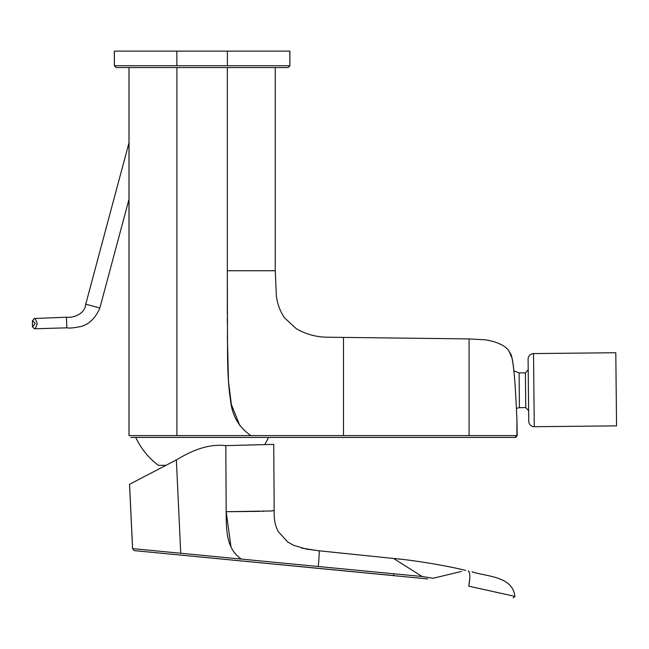 <?xml version="1.0" encoding="UTF-8"?>
<svg xmlns="http://www.w3.org/2000/svg" width="649" height="649" viewBox="0 0 649 649"><rect width="100%" height="100%" fill="white"/><g stroke="black" fill="none" stroke-linecap="round" stroke-linejoin="round"><path stroke-width="0.97" d="M515.768 396.02L516.929 419.368L516.92 435.593L515.095 437.418L130.847 437.418M176.917 435.593L176.917 67.561L129.029 67.561L129.029 435.593L343.499 435.593L343.499 337.594L343.499 435.593L469.089 435.593L469.089 338.916L469.089 435.593L516.92 435.593M227.328 270.974L227.328 313.629M227.328 317.45L227.337 323.38M227.353 335.282L228.489 381.628L231.385 404.554L239.87 425.72M250.887 435.593C238.645 427.123 231.839 415.117 230.452 399.565C228.213 384.841 227.888 372.834 227.548 356.707L227.328 270.738L275.257 270.738L227.328 270.738L227.328 67.561M512.093 358.232L512.029 358.045C510.941 353.656 510.941 353.656 512.029 358.045C507.826 348.416 507.826 348.416 512.012 358.045C513.635 366.198 514.86 378.862 515.72 396.02C514.884 378.911 513.675 366.32 512.102 358.232L512.11 358.362M275.257 67.561L275.257 270.738L276.312 294.995C277.115 303.261 279.849 310.871 284.513 317.815L296.228 328.645C305.874 334.267 316.323 337.123 327.575 337.212L469.089 338.916L485.233 339.825C498.643 341.861 506.293 346.769 508.678 350.72L508.881 351.044M516.929 419.278L517.221 435.593L515.728 437.402M516.912 419.368C517.302 428.381 517.302 428.381 516.912 419.368L516.929 419.327M135.746 437.418C140.979 448.613 148.54 457.926 158.421 465.349L165.925 465.349L129.581 484.268L176.358 459.922L180.738 553.248L241.42 559.097C225.803 548.811 226.274 528.537 226.177 511.712L225.82 445.628C207.988 443.608 191.406 450.82 176.358 459.922M225.82 445.628L273.74 444.37L225.82 445.628M129.565 484.276L132.599 548.632L180.738 553.256L132.583 548.632M241.42 559.097L318.253 566.504C319.941 548.632 318.837 550.887 319.089 550.782L306.32 549.095L293.47 545.257L287.718 541.98L278.291 531.645C275.679 526.599 274.316 521.236 274.211 515.541L273.74 444.37M318.253 566.504L422.142 576.507L393.57 558.473L318.172 550.693M259.746 511.371L226.177 511.712L271.29 510.974L274.089 510.455L271.29 510.974L226.177 511.712L231.02 547.148M234.151 552.291L236.544 555.082M262.188 511.323L263.486 511.29M268.499 511.12L272.823 510.844M394.089 558.797L395.063 559.414M461.504 571.42L433.175 578.259L422.142 576.507L393.821 573.781L393.61 575.582L134.473 550.636L427.723 578.932M514.917 596.39C512.661 576.19 487.026 576.653 471.985 571.834C487.026 576.653 512.661 576.19 514.917 596.39L468.756 586.152C471.612 570.885 467.791 570.714 468.416 571.015L469.47 572.929M468.756 586.152L469.795 578.454M433.175 578.259L454.722 573.059M393.57 558.489C413.819 560.192 446.066 565.53 465.731 570.422M116.163 67.561L114.354 65.736L114.354 51.109L289.884 51.109L289.884 65.736L288.083 67.561M288.026 67.561L116.236 67.561M289.835 51.109L289.835 65.736L227.385 65.736L227.385 51.109M134.432 65.736L114.402 65.736L114.402 51.109M34.348 318.521C34.843 317.921 35.792 319.6 37.204 323.575C35.938 327.599 35.03 329.335 34.486 328.783L66.831 327.826L66.458 317.223L34.348 318.521L32.62 320.614M129.029 142.634L85.749 304.186L99.873 307.967C95.679 317.807 89.489 323.956 81.312 326.406C74.343 327.891 69.516 328.362 66.831 327.826M34.486 328.783L32.45 326.804L35.273 323.6L32.45 320.501L32.45 326.804L33.261 326.171M525.763 407.604L519.443 407.669L519.078 372.924L525.398 372.859L525.763 407.604A27.339 27.339 0 0 0 528.619 410.533M525.398 372.859L528.205 369.873M615.804 353.153L616.55 425.866L534.273 426.709L533.519 353.575L615.796 352.732L615.804 353.153M528.732 420.925L528.091 359.124C528.383 355.782 530.192 353.94 533.519 353.575M287.028 65.736L164.732 65.736M149.635 65.736L138.099 65.736M176.852 51.109L176.852 65.736L114.411 65.736M508.678 350.72L511.193 354.752L512.085 358.207L511.323 355.214M128.989 67.561L128.989 435.593M513.919 370.863L512.653 361.16M129.524 484.3L132.558 548.64L134.327 550.62M301.688 548.113L318.261 550.701M338.948 552.834L317.848 550.652M323.056 551.196L327.023 551.609M350.866 554.068L395.119 558.635M473.543 572.191L472.399 571.931L473.543 572.191M400.027 559.146L398.048 558.935M513.205 597.859L514.925 596.399M264.67 444.606A73.134 73.134 0 0 0 268.499 437.418M85.749 304.186C84.841 314.294 73.126 318.026 66.458 317.223M129.029 199.154L99.873 307.967M519.443 407.669L516.417 408.351M519.078 372.924L513.903 370.847M534.273 426.709C530.939 426.425 529.089 424.616 528.732 421.282"/></g></svg>
